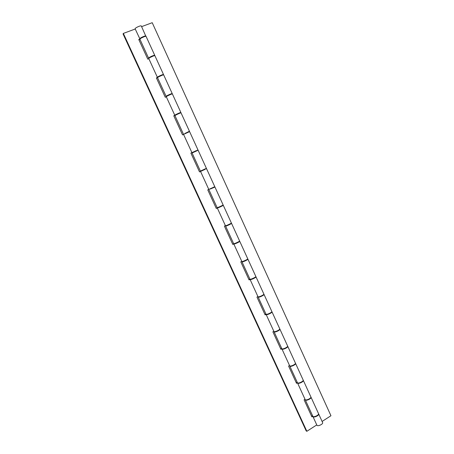 <?xml version="1.0" encoding="UTF-8"?>
<svg xmlns="http://www.w3.org/2000/svg" width="454" height="454" viewBox="0 0 454 454"><rect width="100%" height="100%" fill="white"/><g stroke="black" fill="none" stroke-linecap="round" stroke-linejoin="round"><path stroke-width="0.68" d="M150.138 57.448L153.197 56.052M262.072 295.577L260.318 296.377M246.443 259.841L243.48 261.198M230.07 223.896L227.159 225.241M213.403 187.457L211.422 188.58M185.947 132.948L188.109 132.165M167.787 95.754L170.823 94.375M305.264 399.821L312.783 416.21C313.345 417.816 319.349 415.064 318.498 413.588L311.007 397.193C311.813 398.572 305.786 401.33 305.264 399.821L305.219 399.639M289.777 366.038L297.398 382.66C297.869 384.067 303.919 381.298 303.153 380.021L295.554 363.393C296.269 364.573 290.202 367.354 289.777 366.038L289.743 365.856M274.068 331.783L281.798 348.638C282.172 349.847 288.267 347.06 287.598 345.982L279.885 329.116C280.51 330.098 274.398 332.896 274.068 331.783L274.051 331.585M258.139 297.041L265.976 314.134C266.254 315.138 272.394 312.329 271.815 311.461L263.995 294.357C264.529 295.123 258.371 297.943 258.139 297.041L258.161 296.82M241.976 261.799L249.927 279.136C250.109 279.931 256.289 277.105 255.812 276.446L247.878 259.098C248.315 259.654 242.113 262.491 241.976 261.799L242.096 261.538M225.587 226.058L233.651 243.645C233.731 244.218 239.956 241.369 239.576 240.932L231.529 223.334C231.863 223.663 225.615 226.523 225.587 226.058L226.035 225.638M230.921 223.396L231.529 223.334M208.953 189.789L217.137 207.631C217.114 207.989 223.385 205.117 223.107 204.902L214.946 187.048L210.333 189.023M214.685 186.781L213.823 187.44L214.946 187.048M200.384 171.101L206.394 168.349L198.114 150.234L192.082 152.998L200.384 171.101M184.892 133.493L189.443 131.257L188.404 131.87L189.477 131.637M189.443 131.257L181.038 112.881C181.055 112.507 174.671 115.43 174.966 115.662L183.388 134.032M166.737 96.367L166.141 96.418C165.789 96.055 172.197 93.121 172.236 93.626L171.811 94.046M172.236 93.626L163.712 74.972C163.616 74.348 157.18 77.288 157.589 77.776L166.141 96.418M141.614 26.633L152.221 22.7L330.949 415.739L322.096 421.46M214.243 187.031L213.442 187.542M205.832 168.633L205.974 168.945M188.081 132.103L188.995 131.808M197.388 150.166L197.53 150.467M148.918 58.339L148.634 58.243C148.163 57.63 154.621 54.673 154.78 55.428L154.666 55.706M154.78 55.428L146.126 36.496C145.91 35.616 139.429 38.579 139.957 39.322L148.634 58.243M197.842 149.939L197.995 150.274M206.286 168.411L206.445 168.752M189.386 131.439L188.955 131.717M214.776 186.986L214.294 187.133M158.883 76.732L162.084 75.273M177.383 114.255L176.248 114.629L178.286 113.551L179.495 113.341M194.448 151.505L196.508 150.529L196.656 150.853M204.975 169.041L205.129 169.365L203.052 170.29M221.768 205.741L219.742 206.74M238.316 241.914L235.223 243.344M254.371 277.723L251.834 278.881M141.478 37.932L144.083 36.74M148.861 58.736L147.788 59.151L138.765 39.487L139.934 39.05L135.156 28.852C134.6 28.046 141.092 25.072 141.336 26.026L145.893 36.371M139.781 38.942C139.253 38.198 145.734 35.23 145.95 36.116M166.346 96.861L165.29 97.298L156.397 77.923L157.419 77.401C157.01 76.913 163.44 73.968 163.542 74.598L163.327 74.921M163.542 74.598L154.95 55.802C154.797 55.053 148.339 58.01 148.804 58.617L157.419 77.401M183.569 134.429L182.531 134.883L173.774 115.793L174.796 115.293C174.501 115.055 180.885 112.132 180.874 112.513L179.852 113.205M180.874 112.513L172.406 93.995C172.367 93.496 165.96 96.43 166.312 96.787L174.796 115.293M205.112 169.331L199.527 171.924L190.896 153.112L196.531 150.575M197.95 149.871L189.607 131.626L183.558 134.401L191.917 152.635M200.549 171.459L208.795 189.431L214.782 186.69L206.564 168.712M217.301 207.989L225.422 225.7C225.456 226.166 231.699 223.306 231.37 222.982L223.266 205.259C223.55 205.475 217.279 208.346 217.301 207.989L216.274 208.431L207.767 189.886L208.778 189.403M221.989 205.628L223.266 205.259M239.349 241.244L239.735 241.278C240.121 241.721 233.895 244.57 233.81 243.991L232.783 244.411L224.395 226.132L225.394 225.632M233.81 243.991L241.817 261.453C241.954 262.14 248.151 259.302 247.719 258.752L239.735 241.278M250.086 279.482L257.98 296.7C258.212 297.597 264.37 294.782 263.842 294.016L255.965 276.792C256.448 277.451 250.273 280.283 250.086 279.482L249.059 279.88L240.79 261.862L241.766 261.345M271.81 311.665L271.969 311.802C272.548 312.675 266.413 315.479 266.129 314.474L265.102 314.849L256.953 297.086L257.912 296.553M266.129 314.474L273.91 331.443C274.244 332.555 280.356 329.757 279.732 328.781L271.969 311.802M281.951 348.973L289.624 365.708C290.049 367.019 296.116 364.239 295.401 363.058L287.751 346.317C288.421 347.395 282.331 350.187 281.951 348.973L281.923 348.78M297.546 382.989L305.116 399.492C305.633 401.001 311.66 398.243 310.854 396.864L303.306 380.35C304.066 381.632 298.023 384.402 297.546 382.989L297.506 382.807M123.346 33.414L306.859 431.3L306.195 430.92L123.051 33.925L123.346 33.414L135.23 29.005M312.931 416.534L316.892 425.177C317.477 426.834 323.475 424.087 322.601 422.56L318.651 413.917C319.497 415.393 313.493 418.145 312.931 416.534L312.88 416.358M306.859 431.3L316.767 424.904M312.812 416.267L311.898 416.851L304.084 399.815L305.003 399.242M297.455 382.75L296.519 383.324L288.591 366.055L289.527 365.493M281.889 348.757L280.918 349.325L272.882 331.812L273.83 331.267M138.913 39.804L139.991 39.396M156.499 78.139L157.595 77.702M173.831 115.912L175.817 115.066M190.907 153.134L193.381 152.022M201.968 170.766L199.516 171.901M218.272 207.319L216.223 208.318M233.714 243.69L232.692 244.212M249.899 279.074L248.928 279.596M265.885 313.947L264.932 314.48M281.656 348.326L280.714 348.882M297.2 382.234L296.275 382.801M312.534 415.671L311.626 416.25M193.359 151.977L193.506 152.294M201.837 170.477L201.985 170.806"/></g></svg>
